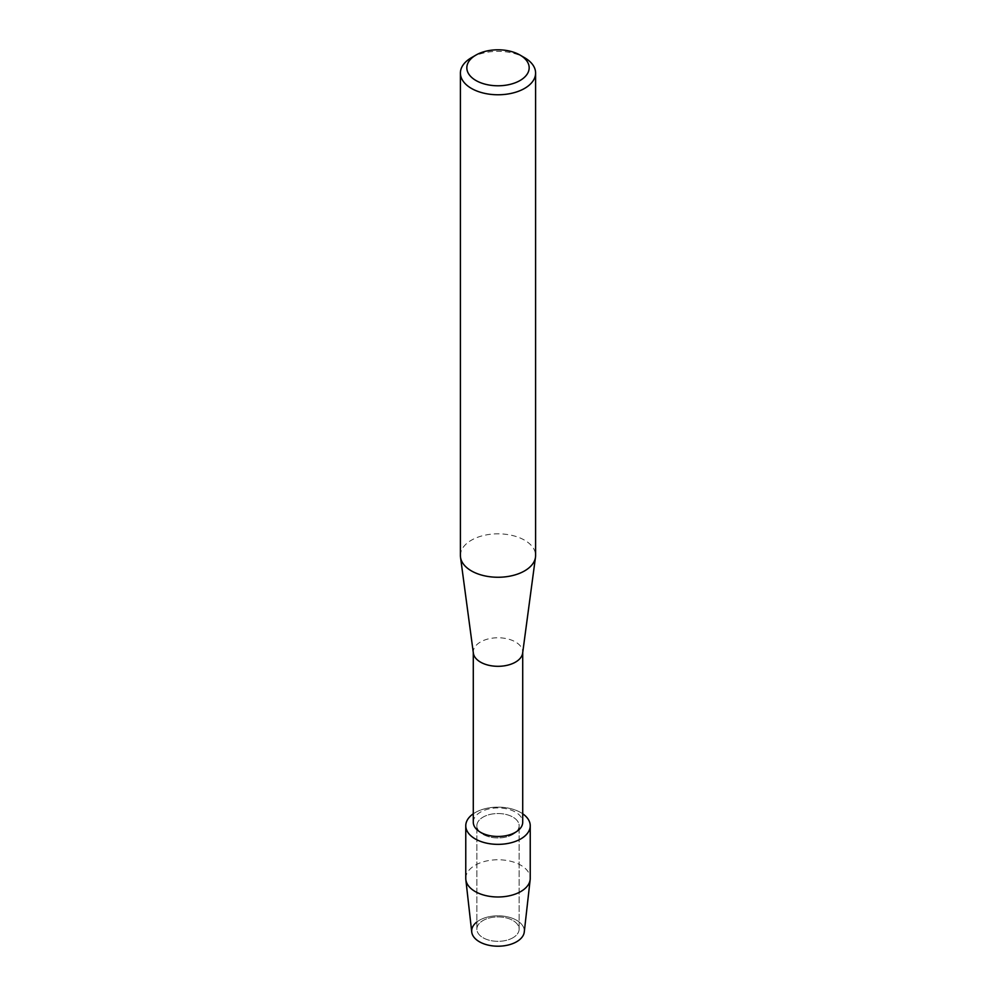 <?xml version="1.0" encoding="UTF-8"?>
<svg xmlns="http://www.w3.org/2000/svg" width="996" height="996" viewBox="0 0 996 996"><rect width="100%" height="100%" fill="white"/><g stroke="black" fill="none" stroke-linecap="round" stroke-linejoin="round"><path stroke-width="0.75" stroke-dasharray="4.98 3.74" d="M512.94 937.759A21.128 12.201 180 0 1 489.908 940.398A21.128 12.201 180 0 1 476.872 929.131A21.128 12.201 180 0 1 483.06 920.503A21.128 12.201 180 0 1 506.093 917.851A21.128 12.201 180 0 1 519.128 929.131A21.128 12.201 180 0 1 512.94 937.759A21.128 12.201 180 0 1 489.908 940.398A21.128 12.201 180 0 1 476.872 929.131A21.128 12.201 180 0 1 483.06 920.503A21.128 12.201 180 0 1 506.093 917.851A21.128 12.201 180 0 1 519.128 929.131A21.128 12.201 180 0 1 512.94 937.759M476.872 921.947A26.319 15.201 180 0 1 479.387 920.267A26.319 15.201 180 0 1 516.613 920.267A26.319 15.201 180 0 1 516.613 941.755M512.94 834.374A21.128 12.201 180 0 1 489.908 837.014A21.128 12.201 180 0 1 476.872 825.746A21.128 12.201 180 0 1 483.06 817.118A21.128 12.201 180 0 1 506.093 814.467A21.128 12.201 180 0 1 519.128 825.746A21.128 12.201 180 0 1 512.94 834.374A21.128 12.201 180 0 1 489.908 837.014A21.128 12.201 180 0 1 476.872 825.746A21.128 12.201 180 0 1 483.06 817.118A21.128 12.201 180 0 1 506.093 814.467A21.128 12.201 180 0 1 519.128 825.746A21.128 12.201 180 0 1 512.94 834.374M473.287 822.198A24.713 14.268 180 0 1 480.52 812.114A24.713 14.268 180 0 1 507.462 809.013A24.713 14.268 180 0 1 522.713 822.198M473.287 813.794A32.233 18.613 180 0 1 475.204 812.587A32.233 18.613 180 0 1 522.713 813.794A32.233 18.613 180 0 0 475.204 812.587A32.233 18.613 180 0 0 473.287 813.794M473.361 653.139A24.713 14.268 180 0 1 473.287 652.044A24.713 14.268 180 0 1 480.52 641.959A24.713 14.268 180 0 1 507.462 638.859A24.713 14.268 180 0 1 522.713 652.044A24.713 14.268 180 0 1 522.639 653.139M460.401 555.544A37.599 21.713 180 0 1 471.407 540.193A37.599 21.713 180 0 1 512.392 535.487A37.599 21.713 180 0 1 535.599 555.544M471.407 57.706A37.599 21.713 180 0 1 524.593 57.706M471.731 931.995A26.319 15.201 180 0 1 479.387 920.267A26.319 15.201 180 0 1 508.856 917.167A26.319 15.201 180 0 1 524.27 931.995M465.767 878.372A32.233 18.613 180 0 1 475.204 865.213A32.233 18.613 180 0 1 510.338 861.179A32.233 18.613 180 0 1 530.233 878.372M476.872 929.131L476.872 825.746L476.872 929.131M519.128 929.131L519.128 825.746L519.128 929.131"/><path stroke-width="1.49" d="M530.233 825.746A32.233 18.613 180 0 1 520.796 838.906A32.233 18.613 180 0 0 522.713 813.794A32.233 18.613 180 0 1 530.233 825.746L530.233 878.372A32.233 18.613 180 0 1 530.171 879.58L524.27 931.995A26.319 15.201 180 0 1 516.613 941.755A26.319 15.201 180 0 1 480.807 942.515A26.319 15.201 180 0 1 476.872 921.947M522.713 652.592L522.713 822.198A24.713 14.268 180 0 1 515.48 832.283A24.713 14.268 180 0 1 488.538 835.383A24.713 14.268 180 0 1 473.287 822.198L473.287 652.592M520.796 838.906A32.233 18.613 180 0 1 476.237 839.466A32.233 18.613 180 0 1 473.287 813.794A32.233 18.613 180 0 0 465.767 825.746A32.233 18.613 180 0 0 485.662 842.94A32.233 18.613 180 0 0 520.796 838.906M520.037 55.066L524.593 57.706A37.599 21.713 180 0 1 535.599 73.057L535.599 555.544A37.599 21.713 180 0 1 535.487 557.225L522.639 653.139A24.713 14.268 180 0 1 515.48 662.128A24.713 14.268 180 0 1 489.434 665.428A24.713 14.268 180 0 1 473.361 653.139L460.513 557.225A37.599 21.713 180 0 1 460.401 555.544L460.401 73.057A37.599 21.713 180 0 1 471.407 57.706L475.964 55.066A31.162 17.99 180 0 1 520.037 55.066A31.162 17.99 180 0 1 520.037 80.514A31.162 17.99 180 0 1 475.964 80.514A31.162 17.99 180 0 1 475.964 55.066L471.407 57.706M535.487 557.225A37.599 21.713 180 0 1 524.593 570.895A37.599 21.713 180 0 1 484.965 575.912A37.599 21.713 180 0 1 460.513 557.225M535.599 73.057A37.599 21.713 180 0 1 524.593 88.407A37.599 21.713 180 0 1 483.608 93.114A37.599 21.713 180 0 1 460.401 73.057M530.171 879.58A32.233 18.613 180 0 1 520.796 891.532A32.233 18.613 180 0 1 486.633 895.79A32.233 18.613 180 0 1 465.829 879.58A32.233 18.613 180 0 1 465.767 878.372L465.767 825.746M516.613 941.755A26.319 15.201 180 0 1 488.725 945.229A26.319 15.201 180 0 1 471.731 931.995L465.829 879.58"/></g></svg>

